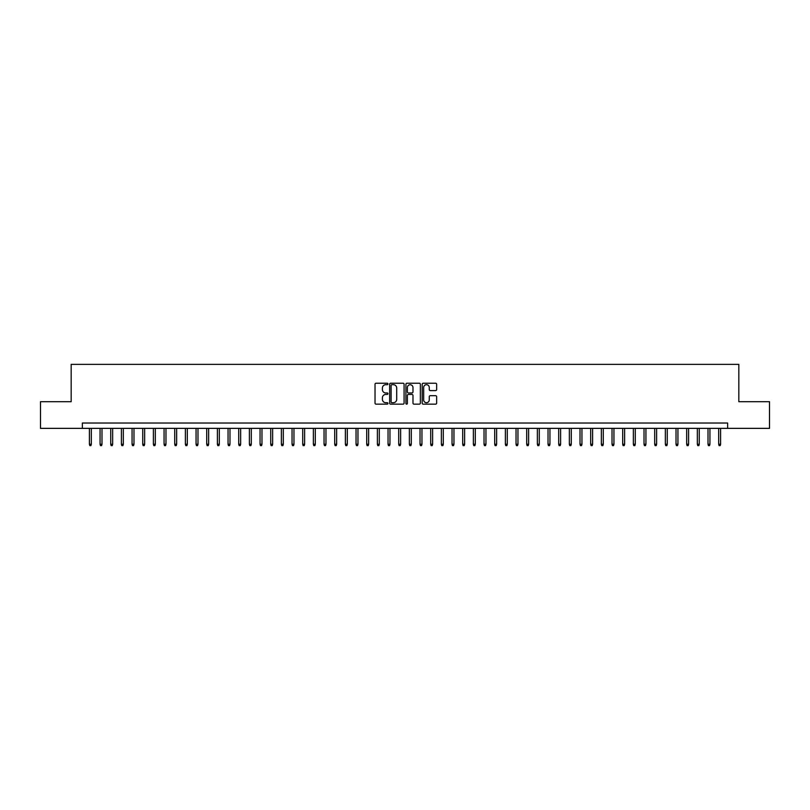 <?xml version="1.0" encoding="UTF-8"?>
<svg xmlns="http://www.w3.org/2000/svg" width="810" height="810" viewBox="0 0 810 810"><rect width="100%" height="100%" fill="white"/><g stroke="black" fill="none" stroke-linecap="round" stroke-linejoin="round"><path stroke-width="1.21" d="M387.939 383.96A0.729 0.729 0 0 0 387.2 383.221L376.083 383.221A1.043 1.043 0 0 0 375.03 384.274L375.03 403.117A1.043 1.043 0 0 0 376.083 404.16L387.2 404.16A0.729 0.729 0 0 0 387.939 403.431A0.729 0.729 0 0 0 387.2 402.702L385.762 402.702A3.351 3.351 0 0 1 382.411 399.35L382.411 397.781A3.351 3.351 0 0 1 385.762 394.429L387.2 394.429A0.729 0.729 0 0 0 387.939 393.69A0.729 0.729 0 0 0 387.2 392.961L385.762 392.961A3.351 3.351 0 0 1 382.411 389.61L382.411 388.041A3.351 3.351 0 0 1 385.762 384.689L387.2 384.689A0.729 0.729 0 0 0 387.939 383.96M435.598 390.602A1.043 1.043 0 0 0 436.641 389.559L436.641 384.274A1.043 1.043 0 0 0 435.598 383.221L423.245 383.221A1.043 1.043 0 0 0 422.192 384.274L422.192 403.117A1.043 1.043 0 0 0 423.245 404.16L435.598 404.16A1.043 1.043 0 0 0 436.641 403.117L436.641 396.728A1.043 1.043 0 0 0 435.598 395.685L430.312 395.685A1.043 1.043 0 0 0 429.259 396.728L429.259 399.897A2.805 2.805 0 0 1 426.465 402.702A2.805 2.805 0 0 1 423.66 399.897L423.66 387.494A2.805 2.805 0 0 1 426.465 384.689A2.805 2.805 0 0 1 429.259 387.494L429.259 389.559A1.043 1.043 0 0 0 430.312 390.602L435.598 390.602M82.367 428.358L40.5 428.358L40.5 401.689L71.169 401.689L71.169 364.368L738.831 364.368L738.831 401.689L769.5 401.689L769.5 428.358L727.633 428.358L727.633 423.022L82.367 423.022L82.367 428.358L727.633 428.358M404.089 384.274A1.043 1.043 0 0 0 403.036 383.221L390.683 383.221A1.043 1.043 0 0 0 389.64 384.274L389.64 403.117A1.043 1.043 0 0 0 390.683 404.16L403.036 404.16A1.043 1.043 0 0 0 404.089 403.117L404.089 384.274M406.964 383.221L419.317 383.221A1.043 1.043 0 0 1 420.36 384.274L420.36 403.117A1.043 1.043 0 0 1 419.317 404.16L414.031 404.16A1.043 1.043 0 0 1 412.978 403.117L412.978 395.472A1.043 1.043 0 0 0 411.936 394.429L408.432 394.429A1.043 1.043 0 0 0 407.379 395.472L407.379 403.431A0.729 0.729 0 0 1 406.65 404.16A0.729 0.729 0 0 1 405.911 403.431L405.911 384.274A1.043 1.043 0 0 1 406.964 383.221M391.837 384.689A0.729 0.729 0 0 0 391.098 385.428L391.098 401.962A0.729 0.729 0 0 0 391.837 402.702L393.356 402.702A3.351 3.351 0 0 0 396.708 399.35L396.708 388.041A3.351 3.351 0 0 0 393.356 384.689L391.837 384.689M412.978 387.544A2.805 2.805 0 0 0 410.184 384.74A2.805 2.805 0 0 0 407.379 387.544L407.379 391.918A1.043 1.043 0 0 0 408.432 392.961L411.936 392.961A1.043 1.043 0 0 0 412.978 391.918L412.978 387.544M91.317 444.255L90.892 445.632L89.829 445.632L89.404 444.255L91.317 444.255L91.317 428.358M89.404 444.255L89.404 428.358M101.989 444.255L101.564 445.632L100.491 445.632L100.065 444.255L101.989 444.255L101.989 428.358M100.065 444.255L100.065 428.358M112.651 444.255L112.225 445.632L111.162 445.632L110.737 444.255L112.651 444.255L112.651 428.358M110.737 444.255L110.737 428.358M123.322 444.255L122.897 445.632L121.824 445.632L121.399 444.255L123.322 444.255L123.322 428.358M121.399 444.255L121.399 428.358M133.984 444.255L133.559 445.632L132.496 445.632L132.06 444.255L133.984 444.255L133.984 428.358M132.06 444.255L132.06 428.358M144.646 444.255L144.22 445.632L143.157 445.632L142.732 444.255L144.646 444.255L144.646 428.358M142.732 444.255L142.732 428.358M155.317 444.255L154.892 445.632L153.819 445.632L153.394 444.255L155.317 444.255L155.317 428.358M153.394 444.255L153.394 428.358M165.979 444.255L165.554 445.632L164.491 445.632L164.065 444.255L165.979 444.255L165.979 428.358M164.065 444.255L164.065 428.358M176.651 444.255L176.226 445.632L175.152 445.632L174.727 444.255L176.651 444.255L176.651 428.358M174.727 444.255L174.727 428.358M187.312 444.255L186.887 445.632L185.824 445.632L185.389 444.255L187.312 444.255L187.312 428.358M185.389 444.255L185.389 428.358M197.974 444.255L197.549 445.632L196.486 445.632L196.06 444.255L197.974 444.255L197.974 428.358M196.06 444.255L196.06 428.358M208.646 444.255L208.221 445.632L207.147 445.632L206.722 444.255L208.646 444.255L208.646 428.358M206.722 444.255L206.722 428.358M219.307 444.255L218.882 445.632L217.819 445.632L217.394 444.255L219.307 444.255L219.307 428.358M217.394 444.255L217.394 428.358M229.979 444.255L229.554 445.632L228.481 445.632L228.055 444.255L229.979 444.255L229.979 428.358M228.055 444.255L228.055 428.358M240.641 444.255L240.216 445.632L239.152 445.632L238.717 444.255L240.641 444.255L240.641 428.358M238.717 444.255L238.717 428.358M251.302 444.255L250.877 445.632L249.814 445.632L249.389 444.255L251.302 444.255L251.302 428.358M249.389 444.255L249.389 428.358M261.974 444.255L261.549 445.632L260.476 445.632L260.05 444.255L261.974 444.255L261.974 428.358M260.05 444.255L260.05 428.358M272.636 444.255L272.211 445.632L271.147 445.632L270.722 444.255L272.636 444.255L272.636 428.358M270.722 444.255L270.722 428.358M283.308 444.255L282.882 445.632L281.809 445.632L281.384 444.255L283.308 444.255L283.308 428.358M281.384 444.255L281.384 428.358M293.969 444.255L293.544 445.632L292.481 445.632L292.046 444.255L293.969 444.255L293.969 428.358M292.046 444.255L292.046 428.358M304.631 444.255L304.206 445.632L303.142 445.632L302.717 444.255L304.631 444.255L304.631 428.358M302.717 444.255L302.717 428.358M315.303 444.255L314.877 445.632L313.804 445.632L313.379 444.255L315.303 444.255L315.303 428.358M313.379 444.255L313.379 428.358M325.964 444.255L325.539 445.632L324.476 445.632L324.051 444.255L325.964 444.255L325.964 428.358M324.051 444.255L324.051 428.358M336.636 444.255L336.211 445.632L335.137 445.632L334.712 444.255L336.636 444.255L336.636 428.358M334.712 444.255L334.712 428.358M347.298 444.255L346.872 445.632L345.809 445.632L345.374 444.255L347.298 444.255L347.298 428.358M345.374 444.255L345.374 428.358M357.959 444.255L357.534 445.632L356.471 445.632L356.046 444.255L357.959 444.255L357.959 428.358M356.046 444.255L356.046 428.358M368.631 444.255L368.206 445.632L367.132 445.632L366.707 444.255L368.631 444.255L368.631 428.358M366.707 444.255L366.707 428.358M379.293 444.255L378.867 445.632L377.804 445.632L377.379 444.255L379.293 444.255L379.293 428.358M377.379 444.255L377.379 428.358M389.964 444.255L389.539 445.632L388.466 445.632L388.041 444.255L389.964 444.255L389.964 428.358M388.041 444.255L388.041 428.358M400.626 444.255L400.201 445.632L399.138 445.632L398.702 444.255L400.626 444.255L400.626 428.358M398.702 444.255L398.702 428.358M411.298 444.255L410.862 445.632L409.799 445.632L409.374 444.255L411.298 444.255L411.298 428.358M409.374 444.255L409.374 428.358M421.959 444.255L421.534 445.632L420.461 445.632L420.036 444.255L421.959 444.255L421.959 428.358M420.036 444.255L420.036 428.358M432.621 444.255L432.196 445.632L431.133 445.632L430.707 444.255L432.621 444.255L432.621 428.358M430.707 444.255L430.707 428.358M443.293 444.255L442.867 445.632L441.794 445.632L441.369 444.255L443.293 444.255L443.293 428.358M441.369 444.255L441.369 428.358M453.954 444.255L453.529 445.632L452.466 445.632L452.041 444.255L453.954 444.255L453.954 428.358M452.041 444.255L452.041 428.358M464.626 444.255L464.191 445.632L463.128 445.632L462.702 444.255L464.626 444.255L464.626 428.358M462.702 444.255L462.702 428.358M475.288 444.255L474.862 445.632L473.789 445.632L473.364 444.255L475.288 444.255L475.288 428.358M473.364 444.255L473.364 428.358M485.949 444.255L485.524 445.632L484.461 445.632L484.036 444.255L485.949 444.255L485.949 428.358M484.036 444.255L484.036 428.358M496.621 444.255L496.196 445.632L495.123 445.632L494.697 444.255L496.621 444.255L496.621 428.358M494.697 444.255L494.697 428.358M507.283 444.255L506.858 445.632L505.794 445.632L505.369 444.255L507.283 444.255L507.283 428.358M505.369 444.255L505.369 428.358M517.954 444.255L517.519 445.632L516.456 445.632L516.031 444.255L517.954 444.255L517.954 428.358M516.031 444.255L516.031 428.358M528.616 444.255L528.191 445.632L527.118 445.632L526.692 444.255L528.616 444.255L528.616 428.358M526.692 444.255L526.692 428.358M539.278 444.255L538.853 445.632L537.789 445.632L537.364 444.255L539.278 444.255L539.278 428.358M537.364 444.255L537.364 428.358M549.949 444.255L549.524 445.632L548.451 445.632L548.026 444.255L549.949 444.255L549.949 428.358M548.026 444.255L548.026 428.358M560.611 444.255L560.186 445.632L559.123 445.632L558.697 444.255L560.611 444.255L560.611 428.358M558.697 444.255L558.697 428.358M571.283 444.255L570.847 445.632L569.784 445.632L569.359 444.255L571.283 444.255L571.283 428.358M569.359 444.255L569.359 428.358M581.944 444.255L581.519 445.632L580.446 445.632L580.021 444.255L581.944 444.255L581.944 428.358M580.021 444.255L580.021 428.358M592.606 444.255L592.181 445.632L591.118 445.632L590.692 444.255L592.606 444.255L592.606 428.358M590.692 444.255L590.692 428.358M603.278 444.255L602.853 445.632L601.779 445.632L601.354 444.255L603.278 444.255L603.278 428.358M601.354 444.255L601.354 428.358M613.939 444.255L613.514 445.632L612.451 445.632L612.026 444.255L613.939 444.255L613.939 428.358M612.026 444.255L612.026 428.358M624.611 444.255L624.176 445.632L623.113 445.632L622.688 444.255L624.611 444.255L624.611 428.358M622.688 444.255L622.688 428.358M635.273 444.255L634.848 445.632L633.774 445.632L633.349 444.255L635.273 444.255L635.273 428.358M633.349 444.255L633.349 428.358M645.934 444.255L645.509 445.632L644.446 445.632L644.021 444.255L645.934 444.255L645.934 428.358M644.021 444.255L644.021 428.358M656.606 444.255L656.181 445.632L655.108 445.632L654.683 444.255L656.606 444.255L656.606 428.358M654.683 444.255L654.683 428.358M667.268 444.255L666.843 445.632L665.779 445.632L665.354 444.255L667.268 444.255L667.268 428.358M665.354 444.255L665.354 428.358M677.94 444.255L677.504 445.632L676.441 445.632L676.016 444.255L677.94 444.255L677.94 428.358M676.016 444.255L676.016 428.358M688.601 444.255L688.176 445.632L687.103 445.632L686.678 444.255L688.601 444.255L688.601 428.358M686.678 444.255L686.678 428.358M699.263 444.255L698.838 445.632L697.774 445.632L697.349 444.255L699.263 444.255L699.263 428.358M697.349 444.255L697.349 428.358M709.935 444.255L709.509 445.632L708.436 445.632L708.011 444.255L709.935 444.255L709.935 428.358M708.011 444.255L708.011 428.358M720.596 444.255L720.171 445.632L719.108 445.632L718.683 444.255L720.596 444.255L720.596 428.358M718.683 444.255L718.683 428.358"/></g></svg>
